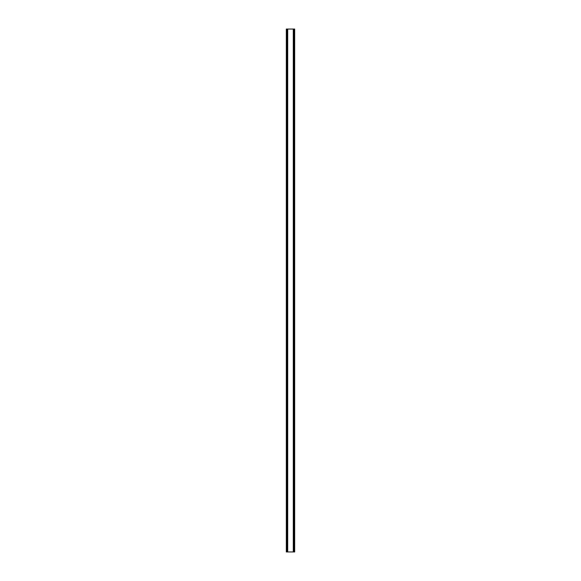 <?xml version="1.0" encoding="UTF-8"?>
<svg xmlns="http://www.w3.org/2000/svg" width="581" height="581" viewBox="0 0 581 581"><rect width="100%" height="100%" fill="white"/><g stroke="black" fill="none" stroke-linecap="round" stroke-linejoin="round"><path stroke-width="0.87" d="M294.204 29.05L286.317 29.05L286.317 551.95L294.683 551.95L294.683 29.05L294.204 29.05L294.204 551.95M287.515 29.05L287.515 551.95L287.515 29.05M293.485 551.95L293.485 29.05L293.485 551.95M286.317 29.05L286.317 551.95M287.711 29.05L287.711 551.95M293.289 29.05L293.289 551.95M294.683 29.05L294.683 551.95M286.368 29.05L286.368 551.95M286.694 29.05L286.694 551.95M286.796 29.05L286.796 551.95M287.566 29.05L287.566 551.95M293.434 29.05L293.434 551.95M294.306 29.05L294.306 551.95M294.632 29.05L294.632 551.95"/></g></svg>
